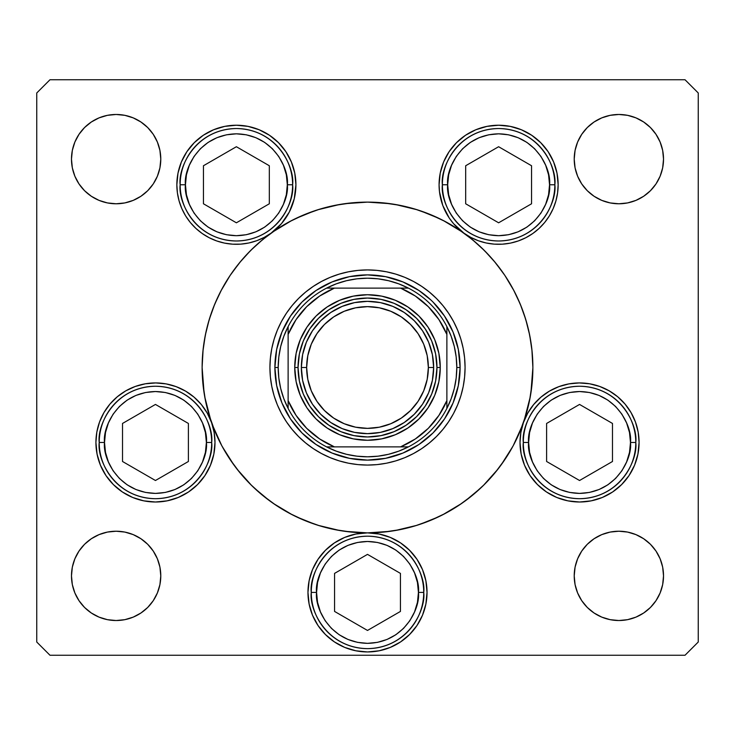 <?xml version="1.0" encoding="UTF-8"?>
<svg xmlns="http://www.w3.org/2000/svg" width="735" height="735" viewBox="0 0 735 735"><rect width="100%" height="100%" fill="white"/><g stroke="black" fill="none" stroke-linecap="round" stroke-linejoin="round"><path stroke-width="1.1" d="M513.333 445.493A165.375 165.375 0 0 0 523.348 422.818A165.375 165.375 0 0 1 513.333 445.493A165.375 165.375 0 0 0 523.421 422.625L527.73 413.153L533.638 404.572L540.942 397.148L549.422 391.121L558.83 386.656L568.872 383.9L579.235 382.935L589.617 383.789L599.687 386.445L609.14 390.809L617.685 396.753L625.062 404.094L631.053 412.611L635.472 422.046L638.173 432.097L639.082 442.47A59.535 59.535 0 0 1 579.547 502.005A59.535 59.535 0 0 1 520.012 442.47L520.867 432.4L523.421 422.625A165.375 165.375 0 0 0 513.333 289.507A165.375 165.375 0 0 1 514.592 291.924A165.375 165.375 0 0 0 513.333 289.507M505.064 459.283A165.375 165.375 0 0 1 459.283 505.064A165.375 165.375 0 0 0 505.064 459.283A165.375 165.375 0 0 1 459.283 505.064M445.493 513.333A165.375 165.375 0 0 1 441.248 515.52A165.375 165.375 0 0 0 445.493 513.333A165.375 165.375 0 0 1 367.5 532.875L379.113 534.023L390.285 537.404L400.575 542.908L409.597 550.313L417.002 559.335L422.506 569.625L425.887 580.797L427.035 592.41A59.535 59.535 0 0 1 367.5 651.945A59.535 59.535 0 0 1 307.965 592.41L309.113 580.797L312.494 569.625L317.998 559.335L325.403 550.313L334.425 542.908L344.715 537.404L355.887 534.023L367.5 532.875A59.535 59.535 0 0 1 427.035 592.41L425.887 604.023L422.506 615.195L417.002 625.485L409.597 634.507L400.575 641.912L390.285 647.416L379.113 650.797L367.5 651.945L355.887 650.797L344.715 647.416L334.425 641.912L325.403 634.507L317.998 625.485L312.494 615.195L309.113 604.023L307.965 592.41A59.535 59.535 0 0 1 367.5 532.875L364.091 532.976M441.064 515.612A165.375 165.375 0 0 1 417.645 525.084A165.375 165.375 0 0 0 441.064 515.612M379.113 534.023L367.5 532.875A165.375 165.375 0 0 0 417.535 525.121A165.375 165.375 0 0 1 367.5 532.875L383.707 532.076L399.767 529.696L415.505 525.755L430.783 520.288L445.456 513.352L459.375 505L472.412 495.335L484.438 484.438L495.335 472.412L505 459.375L513.352 445.456L520.288 430.783L525.755 415.505L529.696 399.767L532.076 383.707L532.875 367.5A165.375 165.375 0 0 1 367.5 532.875A165.375 165.375 0 0 1 220.344 292.043A165.375 165.375 0 0 0 202.125 367.5A165.375 165.375 0 0 1 367.5 202.125A165.375 165.375 0 0 1 532.875 367.5L532.076 351.293L529.696 335.233L525.755 319.495L520.288 304.216L513.352 289.544L505 275.625L495.335 262.588L484.438 250.562L472.412 239.665L459.375 230L445.456 221.648L430.783 214.712L415.505 209.245L399.767 205.304L383.707 202.924L367.5 202.125L351.293 202.924L335.233 205.304L319.495 209.245L304.216 214.712L289.544 221.648L275.625 230L262.588 239.665L250.562 250.562L239.665 262.588L230 275.625L221.648 289.544L214.712 304.216L209.245 319.495L205.304 335.233L202.924 351.293L202.125 367.5A165.375 165.375 0 0 0 211.579 422.625L214.133 432.4L214.987 442.47A59.535 59.535 0 0 1 155.452 502.005A59.535 59.535 0 0 1 95.918 442.47L96.827 432.097L99.528 422.046L103.947 412.611L109.938 404.094L117.315 396.753L125.86 390.809L135.314 386.445L145.383 383.789L155.765 382.935L166.128 383.9L176.17 386.656L185.578 391.121L194.058 397.148L201.362 404.572L207.27 413.153L211.579 422.625A165.375 165.375 0 0 0 221.667 445.493M211.524 422.45A165.375 165.375 0 0 1 202.125 367.5L202.924 383.707L205.304 399.767L209.245 415.505L214.712 430.783L221.648 445.456L230 459.375L239.665 472.412L250.562 484.438L262.588 495.335L275.625 505L289.544 513.352L304.216 520.288L319.495 525.755L335.233 529.696L351.293 532.076L367.5 532.875A165.375 165.375 0 0 1 289.507 513.333M221.667 289.507A165.375 165.375 0 0 0 220.408 291.924A165.375 165.375 0 0 1 221.667 289.507A165.375 165.375 0 0 0 202.125 367.5L204.1 392.977M229.936 275.717A165.375 165.375 0 0 1 270.985 233.206A165.375 165.375 0 0 0 229.936 275.717A165.375 165.375 0 0 1 271.096 233.133L264.159 237.423L256.699 240.722L248.862 242.973L240.795 244.13L232.637 244.176L224.552 243.11L216.696 240.942L209.199 237.727L202.217 233.519L195.877 228.392L190.291 222.448L185.578 215.796L181.811 208.556L179.074 200.875L177.411 192.892L176.85 184.761L177.999 173.148L181.38 161.976L186.883 151.686L194.288 142.663L203.31 135.258L213.6 129.755L224.772 126.374L236.385 125.226L247.998 126.374L259.17 129.755L269.46 135.258L278.482 142.663L285.887 151.686L291.391 161.976L294.781 173.148L295.92 184.761A59.535 59.535 0 0 1 271.169 233.078M275.717 229.936A165.375 165.375 0 0 0 271.215 233.05A165.375 165.375 0 0 1 275.717 229.936A165.375 165.375 0 0 0 275.533 230.055M289.507 221.667A165.375 165.375 0 0 1 445.493 221.667A165.375 165.375 0 0 0 289.517 221.667A165.375 165.375 0 0 1 445.493 221.667M459.283 229.936A165.375 165.375 0 0 1 463.785 233.05A165.375 165.375 0 0 0 459.283 229.936A165.375 165.375 0 0 1 459.467 230.055M505.064 275.717A165.375 165.375 0 0 0 464.015 233.206A165.375 165.375 0 0 1 505.064 275.717A165.375 165.375 0 0 0 463.904 233.133L453.513 223.624L449.232 218.019L442.801 205.488L439.493 191.798L439.08 184.761L440.219 173.148L443.609 161.976L449.113 151.686L456.518 142.663L465.54 135.258L475.83 129.755L487.002 126.374L498.615 125.226L510.228 126.374L521.4 129.755L531.69 135.258L540.712 142.663L548.117 151.686L553.62 161.976L557.001 173.148L558.15 184.761A59.535 59.535 0 0 1 463.978 233.188M514.656 292.043A165.375 165.375 0 0 1 532.875 367.5A165.375 165.375 0 0 0 514.656 292.043M269.929 367.592A97.571 97.571 0 0 0 274.118 395.779M274.146 395.871A97.571 97.571 0 0 0 292.08 429.396L286.374 421.706L281.45 413.493L277.352 404.838L274.127 395.825L271.803 386.536L270.397 377.064L269.929 367.5L270.397 357.936L271.803 348.463L274.127 339.175L277.352 330.162L281.45 321.507L286.374 313.294L292.08 305.604L298.511 298.511L305.604 292.08L313.294 286.374L321.507 281.45L330.162 277.352L339.175 274.127L348.463 271.803L357.936 270.397L367.5 269.929L377.064 270.397L386.536 271.803L395.825 274.127L404.838 277.352L413.493 281.45L421.706 286.374L429.396 292.08L436.489 298.511L442.92 305.604L448.626 313.294L453.55 321.507L457.648 330.162L460.873 339.175L463.197 348.463L464.603 357.936L465.071 367.5A97.571 97.571 0 0 1 367.5 465.071A97.571 97.571 0 0 1 269.929 367.5A97.571 97.571 0 0 1 367.5 269.929A97.571 97.571 0 0 1 465.071 367.5L464.603 377.064L463.197 386.536L460.873 395.825L457.648 404.838L453.55 413.493L448.626 421.706L442.92 429.396A97.571 97.571 0 0 0 460.854 395.871M395.871 460.854A97.571 97.571 0 0 0 429.396 442.92L421.706 448.626L413.493 453.55L404.838 457.648L395.825 460.873L386.536 463.197L377.064 464.603L367.5 465.071L357.936 464.603L348.463 463.197L339.175 460.873L330.162 457.648L321.507 453.55L313.294 448.626L305.604 442.92A97.571 97.571 0 0 0 339.129 460.854M339.221 460.882A97.571 97.571 0 0 0 367.408 465.071M367.592 465.071A97.571 97.571 0 0 0 395.779 460.882M460.882 395.779A97.571 97.571 0 0 0 465.071 367.592M271.022 233.188A59.535 59.535 0 0 1 176.85 184.761A59.535 59.535 0 0 1 236.385 125.226A59.535 59.535 0 0 1 295.92 184.761L294.257 198.744L289.351 211.946L281.487 223.624L271.096 233.133M463.831 233.078A59.535 59.535 0 0 1 498.615 125.226A59.535 59.535 0 0 1 558.15 184.761L557.589 192.892L555.926 200.875L553.189 208.556L549.422 215.796L544.708 222.448L539.122 228.392L532.783 233.519L525.801 237.727L518.304 240.942L510.448 243.11L502.363 244.176L494.205 244.13L486.138 242.973L478.301 240.722L470.841 237.423L463.904 233.133M663.521 575.872A44.651 44.651 0 0 1 618.87 620.524A44.651 44.651 0 0 1 574.219 575.872L575.073 567.163L577.618 558.784L581.743 551.066L587.293 544.295L594.064 538.746L601.781 534.621L610.16 532.076L618.87 531.221L627.58 532.076L635.959 534.621L643.676 538.746L650.447 544.295L655.997 551.066L660.122 558.784L662.667 567.163L663.521 575.872L662.667 584.582L660.122 592.961L655.997 600.679L650.447 607.45L643.676 612.999L635.959 617.124L627.58 619.669L618.87 620.524L610.16 619.669L601.781 617.124L594.064 612.999L587.293 607.45L581.743 600.679L577.618 592.961L575.073 584.582L574.219 575.872A44.651 44.651 0 0 1 618.87 531.221A44.651 44.651 0 0 1 663.521 575.872M160.781 159.127A44.651 44.651 0 0 1 116.13 203.779A44.651 44.651 0 0 1 71.479 159.127L72.333 150.418L74.878 142.039L79.003 134.321L84.553 127.55L91.324 122.001L99.041 117.876L107.42 115.331L116.13 114.476L124.84 115.331L133.219 117.876L140.936 122.001L147.707 127.55L153.257 134.321L157.382 142.039L159.927 150.418L160.781 159.127L159.927 167.837L157.382 176.216L153.257 183.934L147.707 190.705L140.936 196.254L133.219 200.379L124.84 202.924L116.13 203.779L107.42 202.924L99.041 200.379L91.324 196.254L84.553 190.705L79.003 183.934L74.878 176.216L72.333 167.837L71.479 159.127A44.651 44.651 0 0 1 116.13 114.476A44.651 44.651 0 0 1 160.781 159.127M663.521 159.127A44.651 44.651 0 0 1 618.87 203.779A44.651 44.651 0 0 1 574.219 159.127L575.073 150.418L577.618 142.039L581.743 134.321L587.293 127.55L594.064 122.001L601.781 117.876L610.16 115.331L618.87 114.476L627.58 115.331L635.959 117.876L643.676 122.001L650.447 127.55L655.997 134.321L660.122 142.039L662.667 150.418L663.521 159.127L662.667 167.837L660.122 176.216L655.997 183.934L650.447 190.705L643.676 196.254L635.959 200.379L627.58 202.924L618.87 203.779L610.16 202.924L601.781 200.379L594.064 196.254L587.293 190.705L581.743 183.934L577.618 176.216L575.073 167.837L574.219 159.127A44.651 44.651 0 0 1 618.87 114.476A44.651 44.651 0 0 1 663.521 159.127M160.781 575.872A44.651 44.651 0 0 1 116.13 620.524A44.651 44.651 0 0 1 71.479 575.872L72.333 567.163L74.878 558.784L79.003 551.066L84.553 544.295L91.324 538.746L99.041 534.621L107.42 532.076L116.13 531.221L124.84 532.076L133.219 534.621L140.936 538.746L147.707 544.295L153.257 551.066L157.382 558.784L159.927 567.163L160.781 575.872L159.927 584.582L157.382 592.961L153.257 600.679L147.707 607.45L140.936 612.999L133.219 617.124L124.84 619.669L116.13 620.524L107.42 619.669L99.041 617.124L91.324 612.999L84.553 607.45L79.003 600.679L74.878 592.961L72.333 584.582L71.479 575.872A44.651 44.651 0 0 1 116.13 531.221A44.651 44.651 0 0 1 160.781 575.872M36.75 642.022L36.75 92.977L36.75 642.022L49.98 655.253L685.02 655.253L49.98 655.253L36.75 642.022M698.25 92.977L698.25 642.022L698.25 92.977L685.02 79.747L49.98 79.747L685.02 79.747L698.25 92.977M685.02 655.253L698.25 642.022L685.02 655.253M49.98 79.747L36.75 92.977L49.98 79.747M523.449 422.533A59.535 59.535 0 0 1 639.082 442.47L637.934 454.083L634.553 465.255L629.05 475.545L621.645 484.567L612.622 491.972L602.332 497.476L591.161 500.857L579.547 502.005L567.934 500.857L556.762 497.476L546.472 491.972L537.45 484.567L530.045 475.545L524.542 465.255L521.152 454.083L520.012 442.47A59.535 59.535 0 0 1 523.384 422.717M211.616 422.717A59.535 59.535 0 0 1 214.987 442.47L213.848 454.083L210.458 465.255L204.955 475.545L197.55 484.567L188.527 491.972L178.237 497.476L167.065 500.857L155.452 502.005L143.839 500.857L132.667 497.476L122.377 491.972L113.355 484.567L105.95 475.545L100.447 465.255L97.066 454.083L95.918 442.47A59.535 59.535 0 0 1 211.551 422.533M272.648 232.03L291.804 220.472M295.589 218.58L314.506 210.844M317.842 209.76L339.653 204.486M344.632 203.714L367.5 202.125M367.702 202.125L390.368 203.714M395.347 204.486L417.158 209.76M420.493 210.844L439.411 218.58M443.196 220.472L462.352 232.03M467.212 235.567L476.427 243.064M481.388 247.594L489.914 256.304M493.911 260.879L503.512 273.42M504.798 275.313L514.059 290.895M516.494 295.736L521.593 307.45M523.862 313.652L527.317 324.971M528.897 331.439L531.148 343.686M531.883 349.419L532.875 367.5M532.875 367.702L530.9 392.977M530.238 396.9L524.147 420.512M522.493 425.17L513.205 445.722M512.791 446.494L501.086 464.979M498.045 469.031L483.253 485.605M480.745 488.012L465.329 500.838M461.69 503.429L442.7 514.785M438.529 516.843L419.749 524.404M416.8 525.35L395.154 530.551M390.092 531.322L367.693 532.875M367.307 532.875L344.908 531.322M339.846 530.551L318.2 525.35M315.251 524.404L296.471 516.843M292.3 514.785L273.31 503.429M269.671 500.838L254.255 488.012M251.747 485.605L236.955 469.031M233.914 464.979L222.209 446.494M221.795 445.722L212.507 425.17M210.853 420.512L204.762 396.9M202.125 367.096L203.117 349.419M203.852 343.686L206.103 331.439M207.683 324.971L211.138 313.652M213.407 307.45L218.506 295.736M220.941 290.895L230.202 275.313M231.488 273.42L241.089 260.879M245.086 256.304L253.612 247.594M258.573 243.064L267.788 235.567M153.257 183.934L147.707 190.705L140.936 196.254M133.219 200.379L124.84 202.924M107.42 202.924L99.041 200.379M91.324 196.254L84.553 190.705L79.003 183.934M79.003 134.321L84.553 127.55L91.324 122.001M99.041 117.876L107.42 115.331M124.84 115.331L133.219 117.876M140.936 122.001L147.707 127.55L153.257 134.321M581.743 134.321L587.293 127.55L594.064 122.001M601.781 117.876L610.16 115.331M627.58 115.331L635.959 117.876M643.676 122.001L650.447 127.55L655.997 134.321M655.997 183.934L650.447 190.705L643.676 196.254M635.959 200.379L627.58 202.924M610.16 202.924L601.781 200.379M594.064 196.254L587.293 190.705L581.743 183.934M79.003 551.066L84.553 544.295L91.324 538.746M99.041 534.621L107.42 532.076M124.84 532.076L133.219 534.621M140.936 538.746L147.707 544.295L153.257 551.066M153.257 600.679L147.707 607.45L140.936 612.999M133.219 617.124L124.84 619.669M107.42 619.669L99.041 617.124M91.324 612.999L84.553 607.45L79.003 600.679M655.997 600.679L650.447 607.45L643.676 612.999M635.959 617.124L627.58 619.669M610.16 619.669L601.781 617.124M594.064 612.999L587.293 607.45L581.743 600.679M581.743 551.066L587.293 544.295L594.064 538.746M601.781 534.621L610.16 532.076M627.58 532.076L635.959 534.621M643.676 538.746L650.447 544.295L655.997 551.066M213.977 431.564L213.224 428.073M210.991 421.036L209.227 416.92M206.039 411.076L203.448 407.236M199.286 402.183L196.015 398.885M190.935 394.658L188.546 392.977M188.527 392.968L187.186 392.095M181.15 388.769L177.282 387.079M169.849 384.699L166.625 383.992M155.6 382.935L153.79 382.963M144.556 383.936L140.762 384.772M133.889 386.977L129.838 388.732M123.939 391.957L120.136 394.539M115.073 398.719L111.784 401.999M107.586 407.071L105.959 409.377M105.95 409.395L105.013 410.847M101.733 416.8L100.015 420.769M97.066 430.857L96.946 431.436M210.458 465.255L211.671 462.058M427.035 592.41L426.925 588.763M422.506 569.625L421.486 567.319M409.597 550.313L400.575 542.908M334.425 542.908L325.403 550.313M312.494 569.625L311.952 570.985M308.075 588.763L307.965 592.392M422.506 615.195L425.887 604.023M638.053 431.436L637.934 430.857M634.985 420.769L633.267 416.8M629.987 410.847L627.414 407.071M623.216 401.999L619.927 398.719M614.864 394.539L612.641 392.977M612.622 392.968L611.061 391.957M605.162 388.732L601.111 386.977M594.238 384.772L590.444 383.936M581.21 382.963L579.4 382.935M568.375 383.992L565.151 384.699M557.718 387.079L553.85 388.769M547.814 392.095L544.065 394.658M538.985 398.885L535.714 402.183M531.552 407.236L530.054 409.377M530.045 409.395L528.961 411.076M525.773 416.92L524.009 421.036M521.776 428.073L521.023 431.564M553.62 161.976L552.702 159.89M510.228 126.374L498.615 125.226M487.002 126.374L485.991 126.576M439.999 195.207L440.384 197.164M443.334 206.847L444.078 208.63M455.691 226.022L457.133 227.464M464.897 233.831L465.521 234.254M465.54 234.263L466.909 235.154M474.314 239.105L476.758 240.143M486.653 243.083L488.196 243.377M497.108 244.277L499.956 244.277M509.787 243.239L510.32 243.129M520.27 240.216L522.851 239.141M530.459 235.062L532.131 233.969M540.106 227.455L541.87 225.673M547.171 219.205L548.622 217.064M553.446 207.95L554.126 206.278M556.68 197.89L557.24 195.115M247.998 126.374L236.385 125.226M224.772 126.374L221.786 127.045M181.38 161.976L180.277 164.842M177.76 195.115L178.32 197.89M180.874 206.278L181.554 207.95M186.378 217.064L187.829 219.205M193.13 225.673L194.894 227.455M203.31 234.263L204.541 235.062M212.149 239.141L214.73 240.216M224.68 243.129L225.213 243.239M235.044 244.277L236.367 244.296M236.385 244.296L237.892 244.277M246.804 243.377L248.347 243.083M258.242 240.143L260.686 239.105M268.091 235.154L269.442 234.272M269.46 234.263L270.103 233.831M277.867 227.464L279.309 226.022M290.922 208.63L291.666 206.847M294.616 197.164L295.001 195.207M229.936 459.283A165.375 165.375 0 0 0 275.717 505.064M442.92 429.396L436.489 436.489L429.396 442.92M305.604 442.92L298.511 436.489L292.08 429.396M432.988 302.012L444.5 316.05L453.063 332.064L458.328 349.428L460.11 367.5L458.328 385.572L453.063 402.936L444.5 418.95L432.988 432.988L418.95 444.5L402.936 453.063L385.572 458.328L367.5 460.11L349.428 458.328L332.064 453.063L316.05 444.5L302.012 432.988L290.5 418.95L281.937 402.936L276.672 385.572L274.89 367.5L276.672 349.428L281.937 332.064L290.5 316.05L302.012 302.012L316.05 290.5L332.064 281.937L349.428 276.672L367.5 274.89L385.572 276.672L402.936 281.937L418.95 290.5L431.068 300.146M302.012 302.012L300.146 303.932M302.012 432.988L303.932 434.854M432.988 432.988L434.854 431.068M465.071 367.408A97.571 97.571 0 0 0 460.882 339.221M460.854 339.129A97.571 97.571 0 0 0 442.92 305.604M429.396 292.08A97.571 97.571 0 0 0 395.871 274.146M395.779 274.118A97.571 97.571 0 0 0 367.592 269.929M367.408 269.929A97.571 97.571 0 0 0 339.221 274.118M339.129 274.146A97.571 97.571 0 0 0 305.604 292.08M292.08 305.604A97.571 97.571 0 0 0 274.146 339.129M274.118 339.221A97.571 97.571 0 0 0 269.929 367.408M457.648 330.162L453.55 321.507M330.162 277.352L321.507 281.45M277.352 404.838L281.45 413.493M404.838 457.648L413.493 453.55M104.517 442.47C102.468 427.568 117.756 392.233 155.452 391.534C193.149 392.233 208.437 427.568 206.388 442.47L211.68 442.47C213.94 426.024 197.072 387.005 155.452 386.242C113.833 387.005 96.965 426.024 99.225 442.47L104.517 442.47L105.5 432.529L108.394 422.974L113.098 414.173L119.438 406.455L127.155 400.116L135.957 395.412L145.512 392.518L155.452 391.534L165.393 392.518L174.948 395.412L183.75 400.116L191.468 406.455L197.807 414.173L202.511 422.974L205.414 432.529L206.388 442.47L205.414 452.411L202.511 461.966L197.807 470.767L191.468 478.485L183.75 484.824L174.948 489.528L165.393 492.422L155.452 493.405L145.512 492.422L135.957 489.528L127.155 484.824L119.438 478.485L113.098 470.767L108.394 461.966L105.5 452.411L104.517 442.47L99.225 442.47A56.227 56.227 0 0 1 155.452 386.242A56.227 56.227 0 0 1 211.68 442.47A56.227 56.227 0 0 1 155.452 498.697A56.227 56.227 0 0 1 99.225 442.47C96.965 458.916 113.833 497.935 155.452 498.697C197.072 497.935 213.94 458.916 211.68 442.47L206.388 442.47C208.437 457.372 193.149 492.707 155.452 493.405C117.756 492.707 102.468 457.372 104.517 442.47M122.515 423.452L122.515 461.488L155.452 480.506L188.39 461.488L188.39 423.452L155.452 404.434L122.515 423.452L155.452 404.434L188.39 423.452L188.39 461.488L155.452 480.506L122.515 461.488L122.515 423.452M528.612 442.47C526.563 427.568 541.851 392.233 579.547 391.534C617.244 392.233 632.532 427.568 630.483 442.47L635.775 442.47C638.035 426.024 621.167 387.005 579.547 386.242C537.928 387.005 521.06 426.024 523.32 442.47L528.612 442.47L529.586 432.529L532.489 422.974L537.193 414.173L543.533 406.455L551.25 400.116L560.052 395.412L569.607 392.518L579.547 391.534L589.488 392.518L599.043 395.412L607.845 400.116L615.562 406.455L621.902 414.173L626.606 422.974L629.5 432.529L630.483 442.47L629.5 452.411L626.606 461.966L621.902 470.767L615.562 478.485L607.845 484.824L599.043 489.528L589.488 492.422L579.547 493.405L569.607 492.422L560.052 489.528L551.25 484.824L543.533 478.485L537.193 470.767L532.489 461.966L529.586 452.411L528.612 442.47L523.32 442.47A56.227 56.227 0 0 1 579.547 386.242A56.227 56.227 0 0 1 635.775 442.47A56.227 56.227 0 0 1 579.547 498.697A56.227 56.227 0 0 1 523.32 442.47C521.06 458.916 537.928 497.935 579.547 498.697C621.167 497.935 638.035 458.916 635.775 442.47L630.483 442.47C632.532 457.372 617.244 492.707 579.547 493.405C541.851 492.707 526.563 457.372 528.612 442.47M546.61 423.452L546.61 461.488L579.547 480.506L612.485 461.488L612.485 423.452L579.547 404.434L546.61 423.452L579.547 404.434L612.485 423.452L612.485 461.488L579.547 480.506L546.61 461.488L546.61 423.452M316.565 592.41C314.516 577.508 329.804 542.173 367.5 541.475C405.196 542.173 420.484 577.508 418.435 592.41L423.727 592.41C425.988 575.964 409.119 536.945 367.5 536.183C325.881 536.945 309.012 575.964 311.272 592.41L316.565 592.41L317.548 582.469L320.442 572.914L325.146 564.112L331.485 556.395L339.202 550.056L348.004 545.352L357.559 542.458L367.5 541.475L377.441 542.458L386.996 545.352L395.798 550.056L403.515 556.395L409.854 564.112L414.558 572.914L417.452 582.469L418.435 592.41L417.452 602.351L414.558 611.906L409.854 620.707L403.515 628.425L395.798 634.764L386.996 639.468L377.441 642.362L367.5 643.346L357.559 642.362L348.004 639.468L339.202 634.764L331.485 628.425L325.146 620.707L320.442 611.906L317.548 602.351L316.565 592.41L311.272 592.41A56.227 56.227 0 0 1 367.5 536.183A56.227 56.227 0 0 1 423.727 592.41A56.227 56.227 0 0 1 367.5 648.637A56.227 56.227 0 0 1 311.272 592.41C309.012 608.856 325.881 647.875 367.5 648.637C409.119 647.875 425.988 608.856 423.727 592.41L418.435 592.41C420.484 607.312 405.196 642.647 367.5 643.346C329.804 642.647 314.516 607.312 316.565 592.41M334.563 573.392L334.563 611.428L367.5 630.446L400.437 611.428L400.437 573.392L367.5 554.374L334.563 573.392L367.5 554.374L400.437 573.392L400.437 611.428L367.5 630.446L334.563 611.428L334.563 573.392M447.679 184.761C445.63 169.858 460.909 134.523 498.615 133.825C536.311 134.523 551.599 169.858 549.55 184.761L554.842 184.761C557.102 168.315 540.234 129.296 498.615 128.533C456.995 129.296 440.127 168.315 442.387 184.761L447.679 184.761L448.653 174.82L451.556 165.265L456.26 156.463L462.6 148.746L470.317 142.406L479.119 137.702L488.674 134.808L498.615 133.825L508.546 134.808L518.101 137.702L526.912 142.406L534.63 148.746L540.969 156.463L545.673 165.265L548.567 174.82L549.55 184.761L548.567 194.701L545.673 204.256L540.969 213.058L534.63 220.776L526.912 227.115L518.101 231.819L508.546 234.713L498.615 235.696L488.674 234.713L479.119 231.819L470.317 227.115L462.6 220.776L456.26 213.058L451.556 204.256L448.653 194.701L447.679 184.761L442.387 184.761A56.227 56.227 0 0 1 498.615 128.533A56.227 56.227 0 0 1 554.842 184.761A56.227 56.227 0 0 1 498.615 240.988A56.227 56.227 0 0 1 442.387 184.761C440.127 201.206 456.995 240.226 498.615 240.988C540.234 240.226 557.102 201.206 554.842 184.761L549.55 184.761C551.599 199.663 536.311 234.998 498.615 235.696C460.909 234.998 445.63 199.663 447.679 184.761M465.678 165.743L465.678 203.779L498.615 222.797L531.552 203.779L531.552 165.743L498.615 146.724L465.678 165.743L498.615 146.724L531.552 165.743L531.552 203.779L498.615 222.797L465.678 203.779L465.678 165.743M185.45 184.761C183.401 169.858 198.689 134.523 236.385 133.825C274.091 134.523 289.369 169.858 287.321 184.761L292.613 184.761C294.873 168.315 278.005 129.296 236.385 128.533C194.766 129.296 177.898 168.315 180.158 184.761L185.45 184.761L186.433 174.82L189.327 165.265L194.031 156.463L200.37 148.746L208.088 142.406L216.899 137.702L226.453 134.808L236.385 133.825L246.326 134.808L255.881 137.702L264.683 142.406L272.4 148.746L278.74 156.463L283.444 165.265L286.347 174.82L287.321 184.761L286.347 194.701L283.444 204.256L278.74 213.058L272.4 220.776L264.683 227.115L255.881 231.819L246.326 234.713L236.385 235.696L226.453 234.713L216.899 231.819L208.088 227.115L200.37 220.776L194.031 213.058L189.327 204.256L186.433 194.701L185.45 184.761L180.158 184.761A56.227 56.227 0 0 1 236.385 128.533A56.227 56.227 0 0 1 292.613 184.761A56.227 56.227 0 0 1 236.385 240.988A56.227 56.227 0 0 1 180.158 184.761C177.898 201.206 194.766 240.226 236.385 240.988C278.005 240.226 294.873 201.206 292.613 184.761L287.321 184.761C289.369 199.663 274.091 234.998 236.385 235.696C198.689 234.998 183.401 199.663 185.45 184.761M203.448 165.743L203.448 203.779L236.385 222.797L269.322 203.779L269.322 165.743L236.385 146.724L203.448 165.743L236.385 146.724L269.322 165.743L269.322 203.779L236.385 222.797L203.448 203.779L203.448 165.743M301.35 367.5L306.642 367.5A60.858 60.858 0 0 1 367.5 306.642A60.858 60.858 0 0 1 428.358 367.5L433.65 367.5A66.15 66.15 0 0 0 367.5 301.35A66.15 66.15 0 0 0 301.35 367.5A66.15 66.15 0 0 1 367.5 301.35A66.15 66.15 0 0 1 433.65 367.5A66.15 66.15 0 0 1 367.5 433.65A66.15 66.15 0 0 1 301.35 367.5L302.618 354.592L306.385 342.188L312.494 330.75L320.726 320.726L330.75 312.494L342.188 306.385L354.592 302.618L367.5 301.35L380.408 302.618L392.812 306.385L404.25 312.494L414.274 320.726L422.506 330.75L428.615 342.188L432.382 354.592L433.65 367.5L432.382 380.408L428.615 392.812L422.506 404.25L414.274 414.274L404.25 422.506L392.812 428.615L380.408 432.382L367.5 433.65L354.592 432.382L342.188 428.615L330.75 422.506L320.726 414.274L312.494 404.25L306.385 392.812L302.618 380.408L301.35 367.5A66.15 66.15 0 0 0 367.5 433.65A66.15 66.15 0 0 0 433.65 367.5L428.358 367.5L427.191 379.37L423.727 390.79L418.105 401.31L410.534 410.534L401.31 418.105L390.79 423.727L379.37 427.191L367.5 428.358L355.63 427.191L344.21 423.727L333.69 418.105L324.466 410.534L316.895 401.31L311.272 390.79L307.809 379.37L306.642 367.5L307.809 355.63L311.272 344.21L316.895 333.69L324.466 324.466L333.69 316.895L344.21 311.272L355.63 307.809L367.5 306.642L379.37 307.809L390.79 311.272L401.31 316.895L410.534 324.466L418.105 333.69L423.727 344.21L427.191 355.63L428.358 367.5A60.858 60.858 0 0 1 367.5 428.358A60.858 60.858 0 0 1 306.642 367.5L301.35 367.5M294.735 367.5L298.042 367.5A69.457 69.457 0 0 1 367.5 298.042A69.457 69.457 0 0 1 436.957 367.5L440.265 367.5A72.765 72.765 0 0 0 367.5 294.735A72.765 72.765 0 0 0 294.735 367.5L296.131 353.305L300.275 339.653L307 327.075L316.05 316.05L327.075 307L339.653 300.275L353.305 296.131L367.5 294.735L381.695 296.131L395.347 300.275L407.925 307L418.95 316.05L428 327.075L434.725 339.653L438.868 353.305L440.265 367.5L438.868 381.695L434.725 395.347L428 407.925L418.95 418.95L407.925 428L395.347 434.725L381.695 438.868L367.5 440.265L353.305 438.868L339.653 434.725L327.075 428L316.05 418.95L307 407.925L300.275 395.347L296.131 381.695L294.735 367.5A72.765 72.765 0 0 0 367.5 440.265A72.765 72.765 0 0 0 440.265 367.5L436.957 367.5L435.625 381.052L431.675 394.079L425.253 406.087L416.616 416.616L406.087 425.253L394.079 431.675L381.052 435.625L367.5 436.957L353.948 435.625L340.921 431.675L328.912 425.253L318.384 416.616L309.747 406.087L303.325 394.079L299.375 381.052L298.042 367.5L299.375 353.948L303.325 340.921L309.747 328.912L318.384 318.384L328.912 309.747L340.921 303.325L353.948 299.375L367.5 298.042L381.052 299.375L394.079 303.325L406.087 309.747L416.616 318.384L425.253 328.912L431.675 340.921L435.625 353.948L436.957 367.5A69.457 69.457 0 0 1 367.5 436.957A69.457 69.457 0 0 1 298.042 367.5L294.735 367.5M288.12 330.079L288.12 334.425A85.995 85.995 0 0 1 334.425 288.12L319.651 296.049L306.688 306.688L296.049 319.651L288.12 334.425L288.12 400.575L296.049 415.348L306.688 428.312L319.651 438.951L334.425 446.88L400.575 446.88L415.348 438.951L428.312 428.312L438.951 415.348L446.88 400.575L446.88 334.425L438.951 319.651L428.312 306.688L415.348 296.049L400.575 288.12L326.588 288.12A89.302 89.302 0 0 1 408.412 288.12L398.701 283.829L388.549 280.715L378.102 278.831L367.5 278.197L356.898 278.831L346.451 280.715L336.299 283.829L326.588 288.12A89.302 89.302 0 0 0 288.12 326.588L283.829 336.299L280.715 346.451L278.831 356.898L278.197 367.5A89.302 89.302 0 0 1 288.12 326.588L288.12 408.412A89.302 89.302 0 0 1 278.197 367.5L278.831 378.102L280.715 388.549L283.829 398.701L288.12 408.412A89.302 89.302 0 0 0 326.588 446.88L336.299 451.171L346.451 454.285L356.898 456.169L367.5 456.802L378.102 456.169L388.549 454.285L398.701 451.171L408.412 446.88A89.302 89.302 0 0 1 326.588 446.88L408.412 446.88A89.302 89.302 0 0 0 446.88 408.412L451.171 398.701L454.285 388.549L456.169 378.102L456.802 367.5L460.11 367.5A92.61 92.61 0 0 0 367.5 274.89A92.61 92.61 0 0 0 274.89 367.5L278.197 367.5L274.89 367.5A92.61 92.61 0 0 1 367.5 274.89A92.61 92.61 0 0 1 460.11 367.5A92.61 92.61 0 0 1 367.5 460.11A92.61 92.61 0 0 1 274.89 367.5A92.61 92.61 0 0 0 367.5 460.11A92.61 92.61 0 0 0 460.11 367.5L456.802 367.5L456.169 356.898L454.285 346.451L451.171 336.299L446.88 326.588A89.302 89.302 0 0 1 446.88 408.412L446.88 326.588A89.302 89.302 0 0 0 408.412 288.12L326.588 288.12A89.302 89.302 0 0 0 288.12 326.588M446.88 408.412A89.302 89.302 0 0 1 408.412 446.88L400.575 446.88A85.995 85.995 0 0 0 446.88 400.575L446.88 404.921M326.588 446.88A89.302 89.302 0 0 1 288.12 408.412L288.12 400.575A85.995 85.995 0 0 0 334.425 446.88L330.079 446.88M408.412 288.12A89.302 89.302 0 0 1 446.88 326.588L446.88 334.425A85.995 85.995 0 0 0 400.575 288.12L404.921 288.12M326.974 446.88L329.914 446.88M446.88 408.026L446.88 405.086M408.026 288.12L405.086 288.12M288.12 326.974L288.12 329.914"/></g></svg>
